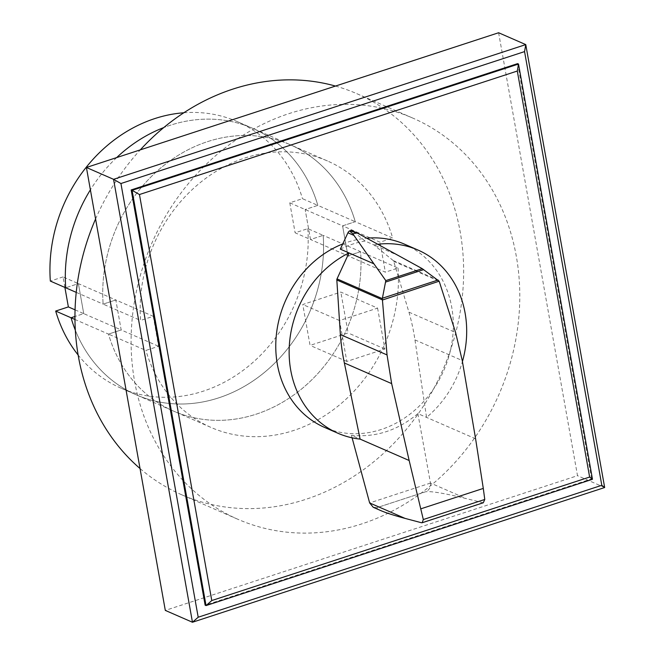 <?xml version="1.0" encoding="UTF-8"?>
<svg xmlns="http://www.w3.org/2000/svg" width="655" height="655" viewBox="0 0 655 655"><rect width="100%" height="100%" fill="white"/><g stroke="black" fill="none" stroke-linecap="round" stroke-linejoin="round"><path stroke-width="0.49" stroke-dasharray="3.27 2.46" d="M153.254 316.299L158.592 346.282L145.909 350.425L108.484 334.099L121.167 329.948L115.82 299.965L153.254 316.299L140.571 320.442A145.402 125.801 -66.4 0 1 197.319 185.046A145.402 125.801 -66.4 0 1 327.451 160.966A145.402 125.801 -66.4 0 1 392.689 238.043L355.264 221.709L342.581 225.852L380.006 242.186L392.689 238.043M64.894 287.422L63.019 276.926L78.395 283.64L83.734 313.622L78.395 283.64L65.713 287.782L78.395 283.64L115.82 299.965L121.167 329.948L158.592 346.282M76.234 292.376L103.138 304.116L115.82 299.965L103.138 304.116L140.571 320.442M183.85 112.758A145.402 125.801 -66.4 0 1 237.225 121.593L252.593 128.298A145.402 125.801 113.6 0 0 163.758 127.569A145.402 125.801 -66.4 0 1 252.593 128.298A145.402 125.801 -66.4 0 1 317.831 205.375A145.402 125.801 113.6 0 0 252.593 128.298L290.026 144.632A145.402 125.801 -66.4 0 0 159.886 168.72A145.402 125.801 -66.4 0 0 103.138 304.116A145.402 125.801 -66.4 0 1 159.886 168.72A145.402 125.801 -66.4 0 1 290.026 144.632A145.402 125.801 -66.4 0 1 355.264 221.709L317.831 205.375L305.148 209.526L310.495 239.509L295.118 232.795L307.801 228.652L323.177 235.358L310.495 239.509L305.148 209.526L317.831 205.375L302.463 198.67L289.78 202.813L342.581 225.852L347.92 255.835L385.353 272.169L380.006 242.186M327.451 160.966L290.026 144.632A145.402 125.801 -66.4 0 1 355.264 221.709L342.581 225.852L347.92 255.835L360.602 251.692A145.402 125.801 -66.4 0 1 303.854 387.089A145.402 125.801 -66.4 0 1 173.722 411.176A145.402 125.801 -66.4 0 0 303.854 387.089A145.402 125.801 -66.4 0 0 360.602 251.692L323.177 235.358A145.402 125.801 -66.4 0 1 266.429 370.755A145.402 125.801 -66.4 0 1 136.289 394.842A145.402 125.801 -66.4 0 1 75.333 330.21A145.402 125.801 113.6 0 0 136.289 394.842A145.402 125.801 113.6 0 0 266.429 370.755A145.402 125.801 113.6 0 0 323.177 235.358L310.495 239.509L347.92 255.835L360.602 251.692L398.035 268.026L385.353 272.169M398.035 268.026A145.402 125.801 -66.4 0 1 341.28 403.423A145.402 125.801 -66.4 0 1 211.147 427.502A145.402 125.801 -66.4 0 1 145.909 350.425M307.801 228.652A145.402 125.801 -66.4 0 1 251.053 364.049A145.402 125.801 -66.4 0 1 120.921 388.137L173.722 411.176A145.402 125.801 -66.4 0 1 108.484 334.099L74.965 319.476M289.78 202.813L295.118 232.795M116.672 157.585A145.402 125.801 113.6 0 0 90.398 189.844A145.402 125.801 -66.4 0 1 116.672 157.585M75.063 309.84L83.734 313.622L74.957 316.488L83.734 313.622L121.167 329.948L108.484 334.099A145.402 125.801 -66.4 0 0 173.722 411.176L211.147 427.502M63.019 276.926L50.337 281.077M120.921 388.137A145.402 125.801 -66.4 0 1 78.141 355.018M237.225 121.593A145.402 125.801 -66.4 0 1 302.463 198.67M592.48 479.272L591.58 478.879L205.138 605.187M517.614 63.633L591.58 478.879M498.611 32.75L577.505 475.677L165.306 610.403M604.663 487.525L577.505 475.677M134.562 381.12A218.835 189.328 113.6 0 0 237.921 519.3A218.835 189.328 113.6 0 0 442.502 475.227A218.835 189.328 113.6 0 0 516.32 256.342A218.835 189.328 113.6 0 0 412.961 118.162A218.835 189.328 113.6 0 0 208.388 162.243A218.835 189.328 113.6 0 0 134.562 381.12M335.491 86.067A218.835 189.328 -66.4 0 1 356.819 93.665A218.835 189.328 -66.4 0 1 460.178 231.845A218.835 189.328 -66.4 0 1 386.36 450.73A218.835 189.328 -66.4 0 1 181.779 494.803A218.835 189.328 -66.4 0 1 140.039 468.538M95.581 218.966A218.835 189.328 -66.4 0 1 140.309 149.856M340.305 249.137A99.969 86.485 -66.4 0 1 365.097 241.04L373.784 244.831L393.09 260.461A2.153 1.859 -66.4 0 1 393.712 261.378L408.933 312.157A212.466 183.809 -66.4 0 1 414.959 339.896L426.561 417.399A99.969 86.485 113.6 0 0 462.43 361.56M475.595 438.793L417.874 413.608C397.872 430.417 375.733 437.655 351.432 435.321L360.119 439.112M404.52 244.168A99.969 86.485 -66.4 0 1 451.737 307.293A99.969 86.485 -66.4 0 1 418.013 407.279A99.969 86.485 -66.4 0 1 324.561 427.42M351.432 435.321L352.103 437.818M417.874 413.608L430.45 483.022L466.098 498.578C444.835 493.338 431.35 491.062 425.652 491.749L377.485 507.494C376.101 507.977 377.28 509.041 381.005 510.687M373.268 507.314L377.476 507.486L425.635 491.749C429.238 490.153 430.843 487.263 430.458 483.062L430.45 483.022M483.3 502.77L466.098 498.578M365.097 241.04L352.619 231.059L358.228 233.507M352.619 231.059A3.488 3.021 113.6 0 0 352.12 230.773M377.82 244.249A99.969 86.485 113.6 0 0 373.784 244.831L398.723 255.712M393.09 260.461L438.375 280.217M342.737 243.947A99.969 86.485 -66.4 0 1 366.751 238.183M377.583 308.112L384.87 349L346.822 361.437L339.536 320.549L377.583 308.112L340.829 292.073L302.774 304.51L310.061 345.39L348.108 332.961L340.829 292.073M339.536 320.549L302.774 304.51M346.822 361.437L310.061 345.39M384.87 349L348.108 332.961M430.458 483.062L369.641 502.942M482.547 502.778L421.468 522.739M414.959 339.896L462.25 360.528M393.712 261.378L439.153 281.2M408.933 312.157L455.593 332.519M181.779 494.803L237.921 519.3M356.819 93.665L412.961 118.162"/><path stroke-width="0.98" d="M163.758 127.569A145.402 125.801 113.6 0 0 116.672 157.585A145.402 125.801 -66.4 0 1 163.758 127.569M183.85 112.758A145.402 125.801 -66.4 0 0 50.337 281.077L65.713 287.782A145.402 125.801 -66.4 0 1 90.398 189.844A145.402 125.801 113.6 0 0 65.713 287.782L76.234 292.376M74.965 319.476L71.051 317.765L74.957 316.488L71.051 317.765A145.402 125.801 113.6 0 0 75.333 330.21A145.402 125.801 -66.4 0 1 71.051 317.765L55.683 311.06L68.366 306.917L75.063 309.84M68.366 306.917L64.894 287.422M78.141 355.018A145.402 125.801 -66.4 0 1 55.683 311.06M592.48 479.272L518.514 64.034L132.081 190.335L131.172 189.942L205.138 605.187L206.047 605.58L211.778 600.553L139.458 194.535L132.081 190.335L206.047 605.58L592.48 479.272L589.631 477.053L211.778 600.553M139.458 194.535L517.303 71.035L589.631 477.053M131.172 189.942L517.614 63.633L518.514 64.034L517.303 71.035M604.663 487.525L601.806 485.298L198.195 617.223L192.464 622.25L604.663 487.525L525.76 44.597L524.557 51.606L601.806 485.298M198.195 617.223L120.938 183.523L524.557 51.606M86.411 167.475L165.306 610.403L192.464 622.25L113.561 179.323L86.411 167.475L498.611 32.75L525.76 44.597L113.561 179.323L120.938 183.523M140.039 468.538A218.835 189.328 -66.4 0 1 78.42 356.623A218.835 189.328 -66.4 0 1 95.581 218.966M140.309 149.856A218.835 189.328 -66.4 0 1 335.491 86.067M462.43 361.56A99.969 86.485 113.6 0 0 465.107 313.123A99.969 86.485 113.6 0 0 417.89 250.005A99.969 86.485 113.6 0 0 377.82 244.249M337.022 278.874L382.323 298.639L385.803 280.602L373.923 263.818L348.992 252.936A99.969 86.485 113.6 0 0 290.714 370.124A99.969 86.485 113.6 0 0 337.931 433.25A99.969 86.485 113.6 0 0 360.119 439.112L344.358 362.968A212.466 183.809 -66.4 0 1 340.379 334.566L336.826 279.98A2.129 1.842 -66.4 0 1 337.022 278.874L348.992 252.936L340.305 249.137L347.944 232.787L353.946 235.407L353.012 233.827C350.646 232.083 349.655 231.059 350.024 230.74L350.04 230.748M337.931 433.25L324.561 427.42A99.969 86.485 -66.4 0 1 277.343 364.295A99.969 86.485 -66.4 0 1 342.737 243.947M360.119 439.112L409.154 460.506L391.649 383.609L387.04 354.928L382.323 298.639M352.103 437.818L369.641 502.942L373.268 507.314L381.005 510.687C386.319 512.955 394.343 515.526 405.077 518.4L421.468 522.739L422.197 522.739L423.318 519.538L409.154 460.506M356.819 232.828L352.12 230.773A3.488 3.021 113.6 0 0 350.253 230.666A3.488 3.021 113.6 0 0 350.024 230.74L358.228 233.507L422.279 268.681L439.153 281.2L382.315 300.055M423.318 519.538L484.774 499.454L483.3 502.77L422.197 522.739M438.113 280.012L382.471 298.205M423.719 269.623L385.926 281.969M356.5 232.689L353.012 233.827M373.923 263.818L353.946 235.407M439.251 281.445L455.593 332.519L462.25 360.528L475.595 438.793L483.292 488.417L420.919 508.804M483.292 488.417L484.774 499.454M350.024 230.74A3.488 3.021 113.6 0 0 347.944 232.787M366.751 238.183A99.969 86.485 -66.4 0 1 404.52 244.168L417.89 250.005M336.826 279.98L382.266 299.81M340.379 334.566L387.04 354.928M344.358 362.968L391.649 383.609M369.641 502.934L405.077 518.4M422.279 268.681L385.803 280.602"/></g></svg>
